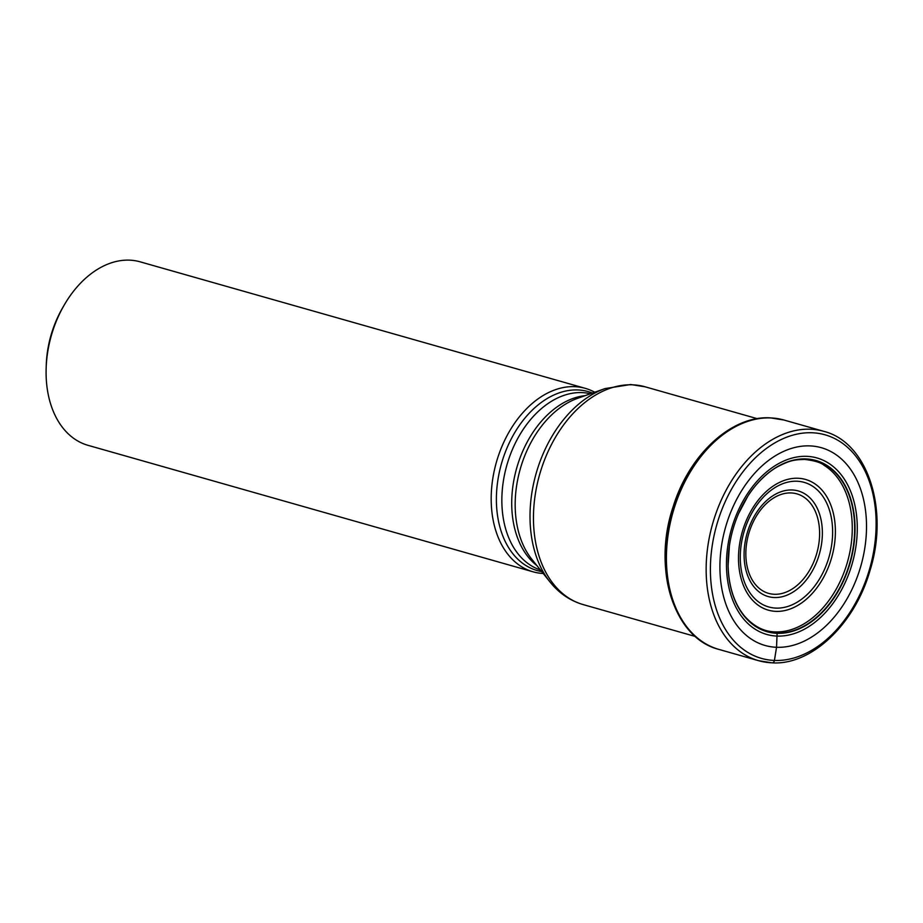 <?xml version="1.0" encoding="UTF-8"?>
<svg xmlns="http://www.w3.org/2000/svg" width="923" height="923" viewBox="0 0 923 923"><rect width="100%" height="100%" fill="white"/><g stroke="black" fill="none" stroke-linecap="round" stroke-linejoin="round"><path stroke-width="1.38" d="M809.886 445.89A102.799 70.367 -74.1 0 1 864.586 549.416A102.799 70.367 -74.1 0 1 776.543 647.288A102.799 70.367 -74.1 0 1 721.844 543.762A102.799 70.367 -74.1 0 1 809.886 445.89M775.066 631.909L777.108 633.316A89.023 60.941 -74.1 0 0 853.36 548.574A89.023 60.941 -74.1 0 0 805.987 458.916A89.023 60.941 105.9 0 0 738.585 513.58A89.023 60.941 105.9 0 0 729.389 545.931A89.023 60.941 105.9 0 0 777.108 633.316L776.543 647.288L774.42 660.441A3 2.158 92.3 0 1 771.824 662.783A119.217 81.616 -74.1 0 1 758.568 660.683A119.217 81.616 -74.1 0 1 710.249 533.171A119.217 81.616 -74.1 0 1 810.486 429.218A119.217 81.616 -74.1 0 1 823.743 431.329C867.562 442.209 889.264 509.115 870.124 570.126C855.044 623.844 811.767 665.368 772.193 662.852L758.568 660.683L718.832 649.388C673.49 638.081 652.226 568.464 673.109 506.831C688.985 454.935 731.143 415.477 770.197 417.842L784.008 420.034A119.217 81.616 105.9 0 0 770.751 417.934A119.217 81.616 105.9 0 0 670.513 521.876A119.217 81.616 105.9 0 0 718.832 649.388M543.22 573.483A95.381 65.291 -74.1 0 1 533.113 571.822A95.381 65.291 -74.1 0 1 494.463 469.807A95.381 65.291 -74.1 0 1 574.66 386.656A95.381 65.291 -74.1 0 1 585.263 388.341A95.381 65.291 -74.1 0 1 594.735 392.24M585.263 388.341L140.158 261.832A95.381 65.291 105.9 0 0 129.555 260.148A95.381 65.291 105.9 0 0 64.079 305.282A95.381 65.291 105.9 0 0 47.869 350.948A95.381 65.291 105.9 0 0 46.15 368.358A95.381 65.291 105.9 0 0 88.02 445.324L533.113 571.822M64.079 305.282L62.487 308.051A86.358 59.118 105.9 0 0 47.811 349.402A86.358 59.118 105.9 0 0 46.254 365.162L46.15 368.358M774.42 660.441A116.217 79.551 105.9 0 0 873.943 549.808A116.217 79.551 105.9 0 0 812.113 432.76A116.217 79.551 105.9 0 0 712.579 543.405A116.217 79.551 105.9 0 0 774.42 660.441M743.061 423.092A117.475 80.416 105.9 0 0 671.563 512.023A117.475 80.416 105.9 0 0 685.616 625.252M728.259 557.111A88.77 60.768 105.9 0 0 728.097 565.534A88.77 60.768 105.9 0 0 776.981 633.016A88.77 60.768 -74.1 0 0 853.002 548.516A88.77 60.768 -74.1 0 0 805.767 459.112A88.77 60.768 105.9 0 0 747.792 496.239C752.487 488.29 764.602 473.857 777.593 466.726C789.707 460.542 793.572 459.7 804.775 459.446C814.548 460.6 821.02 462.585 824.193 465.388A88.216 60.387 -74.1 0 1 847.464 562.003A88.216 60.387 -74.1 0 1 776.854 631.943A88.216 60.387 -74.1 0 1 775.274 631.92M738.585 513.58L747.792 496.239A88.77 60.768 105.9 0 0 743.5 503.473M806.748 456.343A91.735 62.799 -74.1 0 1 855.563 548.735A91.735 62.799 -74.1 0 1 776.993 636.074A91.735 62.799 105.9 0 1 728.178 543.682A91.735 62.799 105.9 0 1 806.748 456.343M583.232 604.611C570.102 600.746 559.026 593.201 550.016 581.975A111.81 76.54 -74.1 0 1 536.113 473.522A111.81 76.54 -74.1 0 1 604.98 388.595L630.709 384.522L645.131 386.806A113.206 77.497 105.9 0 0 632.543 384.81A113.206 77.497 105.9 0 0 632.463 384.81A113.206 77.497 105.9 0 0 537.336 483.583A113.206 77.497 105.9 0 0 583.232 604.611L695.354 636.478M604.98 388.595L577.544 398.344A93.027 63.687 105.9 0 0 520.249 469.011A93.027 63.687 105.9 0 0 531.81 559.246L550.016 581.975M590.455 393.752A91.619 62.718 105.9 0 0 582.113 392.61A91.619 62.718 105.9 0 0 582.032 392.598A91.619 62.718 105.9 0 0 505.296 471.192A91.619 62.718 105.9 0 0 540.382 569.941M536.874 565.568A91.619 62.718 -74.1 0 1 516.718 468.007A91.619 62.718 -74.1 0 1 585.17 395.632M541.686 571.579A93.027 63.687 -74.1 0 1 498.905 474.284A93.027 63.687 -74.1 0 1 577.81 389.956A93.027 63.687 -74.1 0 1 577.89 389.956A93.027 63.687 -74.1 0 1 592.428 393.06M775.92 611.361A67.944 46.508 105.9 0 0 834.115 546.681A67.944 46.508 105.9 0 0 797.957 478.252A67.944 46.508 105.9 0 0 739.773 542.943A67.944 46.508 105.9 0 0 775.92 611.361M796.826 481.218A64.772 44.339 105.9 0 0 741.469 542.978A64.772 44.339 105.9 0 0 775.943 608.107A64.772 44.339 105.9 0 0 776.07 608.119A64.772 44.339 105.9 0 0 831.427 546.37A64.772 44.339 105.9 0 0 796.953 481.229A64.772 44.339 105.9 0 0 796.826 481.218M792.199 489.975A54.895 37.578 -74.1 0 1 821.332 545.32A54.895 37.578 -74.1 0 1 774.316 597.527A54.895 37.578 -74.1 0 1 774.247 597.527A54.895 37.578 -74.1 0 1 745.115 542.182A54.895 37.578 -74.1 0 1 792.13 489.975A54.895 37.578 -74.1 0 1 792.199 489.975M774.27 594.274A51.723 35.409 -74.1 0 1 746.822 542.136A51.723 35.409 -74.1 0 1 791.115 492.94A51.723 35.409 -74.1 0 1 791.196 492.951A51.723 35.409 -74.1 0 1 818.632 545.089A51.723 35.409 -74.1 0 1 774.339 594.285A51.723 35.409 -74.1 0 1 774.27 594.274M784.008 420.034L823.743 431.329M776.854 631.943L775.17 631.909C763.875 631.678 753.606 626.348 744.376 615.895C734.12 603.238 728.697 586.451 728.097 565.534L729.389 545.931M645.131 386.806L757.252 418.673"/></g></svg>

